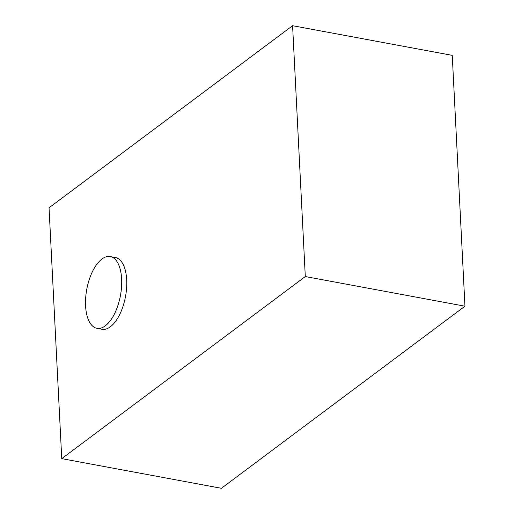 <?xml version="1.0" encoding="UTF-8"?>
<svg xmlns="http://www.w3.org/2000/svg" width="514" height="514" viewBox="0 0 514 514"><rect width="100%" height="100%" fill="white"/><g stroke="black" fill="none" stroke-linecap="round" stroke-linejoin="round"><path stroke-width="0.77" d="M101.913 259.05A36.488 17.123 -79.5 0 0 85.684 297.76A36.488 17.123 -79.5 0 0 96.94 328.311A36.488 17.123 -79.5 0 0 105.299 325.831A36.488 17.123 -79.5 0 0 121.529 287.12A36.488 17.123 -79.5 0 0 110.272 256.57A36.488 17.123 -79.5 0 0 101.913 259.05M96.94 328.311L102.01 329.256A36.488 17.123 -79.5 0 0 110.369 326.776A36.488 17.123 -79.5 0 0 126.598 288.058A36.488 17.123 -79.5 0 0 115.342 257.508L110.272 256.57M464.958 306.203L452.249 55.358L292.588 25.7L49.042 207.797L61.751 458.642L221.412 488.3L464.958 306.203L305.297 276.545L292.588 25.7M61.751 458.642L305.297 276.545"/></g></svg>
